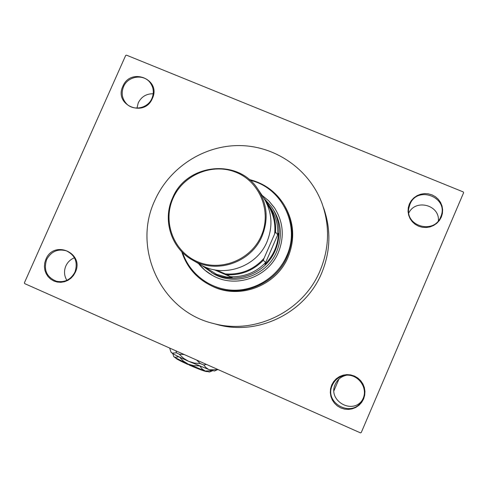 <?xml version="1.0" encoding="UTF-8"?>
<svg xmlns="http://www.w3.org/2000/svg" width="488" height="488" viewBox="0 0 488 488"><rect width="100%" height="100%" fill="white"/><g stroke="black" fill="none" stroke-linecap="round" stroke-linejoin="round"><path stroke-width="0.73" d="M331.7 384.989L333.615 381.628L336.232 378.786L339.416 376.602L343.015 375.187L346.84 374.613L350.707 374.906L354.422 376.059L357.802 378.011L360.675 380.664L362.889 383.891L364.341 387.521L364.957 391.382L364.695 395.28L363.578 399.007L361.657 402.386L359.028 405.247L355.825 407.437L352.214 408.846L348.371 409.414L344.491 409.103L340.776 407.931L337.403 405.967L334.542 403.301L332.34 400.069L330.907 396.439L330.309 392.584L330.583 388.704L331.7 384.989M362.993 398.733C368.654 386.88 356.527 372.271 343.918 375.632C338.519 376.974 334.652 380.176 332.316 385.239C323.648 403.155 352.159 418.356 361.882 400.88L362.993 398.733M362.322 400.123C352.318 415.111 327.381 400.489 335.238 384.349C337.428 379.585 341.063 376.577 346.144 375.315L346.266 375.284M45.89 259.305C53.82 239.492 84.692 252.943 75.329 272.249L73.45 275.482L70.925 278.227L67.887 280.35L64.477 281.735L60.872 282.314L57.255 282.064L53.814 281.003L50.709 279.173L48.105 276.672L46.128 273.628L44.878 270.193L44.408 266.539L44.756 262.849L45.89 259.305M74.951 272.066C78.08 262.331 75.237 255.261 66.429 250.844C57.73 248.538 51.124 251.46 46.622 259.604C43.402 270.053 46.695 277.269 56.486 281.271C64.715 282.753 70.87 279.685 74.951 272.066M66.862 280.319C64.135 275.775 63.8 270.986 65.85 265.966C67.655 262.08 70.522 259.354 74.45 257.792M122.86 86.321C130.644 66.838 161.601 79.428 152.372 98.442C144.497 118.035 113.564 105.207 122.86 86.321M151.951 98.369C154.263 92.567 153.598 87.254 149.969 82.429C143.326 73.633 127.771 76.171 123.543 86.699C121.067 93.019 122.006 98.655 126.362 103.596C133.376 111.368 147.894 108.421 151.951 98.369M136.969 108.092L138.238 102.877C141.392 96.703 146.382 93.666 153.214 93.763M409.371 203.996L411.262 200.678L413.855 197.86L417.026 195.67L420.607 194.23L424.426 193.602L428.293 193.821L432.014 194.883L435.406 196.725L438.291 199.263L440.524 202.374L442 205.893L442.64 209.651L442.409 213.451L441.317 217.111L439.42 220.442L436.815 223.278L433.631 225.468L430.032 226.914L426.195 227.53L422.315 227.298L418.594 226.225L415.209 224.358L412.336 221.808L410.115 218.697L408.657 215.178L408.035 211.426L408.279 207.638L409.371 203.996M440.688 216.959L440.896 216.44C449.119 197.359 417.301 185.025 409.944 204.332L408.852 208.065C404.924 226.286 434.1 234.533 440.688 216.959M408.804 212.988C415.569 198.616 439.859 204.984 438.358 220.814M324.282 209.809L323.471 207.534C331.254 229.488 330.632 251.387 321.604 273.243C305.274 312.839 258.335 335.903 217.739 324.691L213.549 323.526C255.163 335.018 303.316 311.35 320.067 270.742C329.327 248.331 329.973 225.871 321.995 203.362C309.38 169.36 275.567 145.942 239.706 145.57C203.819 145.186 169.318 167.597 154.787 200.525C131.986 248.618 161.131 311.362 213.549 323.526M360.412 432.856L24.693 283.613L24.4 282.814L125.666 55.473L126.453 55.144L463.252 191.93L463.6 192.754L361.26 432.527L360.412 432.856M333.963 390.681L338.94 379.091M198.488 263.532C202.441 268.559 207.235 272.603 212.872 275.659C235.747 288.737 268.278 277.294 278.374 252.424C284.644 236.625 283.296 221.674 274.329 207.565L268.79 200.873L262.099 195.365M198.598 263.593L204.801 270.108L212.176 275.281M182.61 252.583C189.564 273.841 210.084 289.378 232.721 290.189C255.346 291.031 277.611 276.946 286.694 255.956C300.73 225.7 281.869 187.38 250.069 180.267M249.167 179.486C264.124 183.177 275.726 191.552 283.979 204.606C293.416 221.113 294.538 238.333 287.341 256.279C275.537 285.26 238.345 299.382 210.92 285.559C196.451 278.349 186.727 267.07 181.762 251.735M210.627 285.419L212.201 286.2C239.431 299.919 276.342 285.907 288.054 257.139C295.179 239.382 294.087 222.321 284.772 205.96M272.53 208.376C281.344 221.973 282.723 236.424 276.653 251.735C266.924 275.726 235.429 286.633 213.494 273.792L201.8 265.417M274.762 208.205L268.858 200.977L262.166 195.462M264.203 198.537L271.249 206.461C282.485 222.559 281.466 245.812 268.723 261.275C256.041 276.794 233.386 282.369 215.348 274.531L211.511 272.652M203.728 266.363L216.641 274.341L226.048 276.934L232.154 277.477L230.391 276.702C244.165 277.208 255.925 272.475 265.667 262.501L277.696 234.832C278.264 224.523 275.653 215.171 269.87 206.772L268.363 204.557M265.002 264.258C273.481 255.584 277.977 245.238 278.489 233.221M214.256 269.766L232.154 277.477M230.391 276.702L225.273 273.89C240.645 275.037 253.577 269.834 264.057 258.268L274.659 233.892C275.744 222.741 273.14 212.622 266.844 203.533M216.629 270.163L225.273 273.89M277.696 234.832L275.561 232.038L274.659 233.892M264.057 258.268L263.282 260.281C253.339 270.456 241.34 275.287 227.286 274.774M265.667 262.501L263.282 260.281M265.326 200.476L267.583 203.417C273.481 211.987 276.141 221.528 275.561 232.038M207.022 371.575L206.961 371.6C205.204 371.606 199.202 369.385 188.941 364.939L189.057 364.487M178.913 356.807L174.594 357.338L173.697 356.362L172.752 353.556M212.439 370.721L205.296 371.014L209.431 372.015L212.585 370.764M199.348 365.909L193.644 365.658L188.203 364.109L205.296 371.014L202.313 369.184L199.976 366.226M173.734 356.447L174.594 357.338L188.203 364.109L183.409 361.102L179.419 357.057M217.843 369.483L214.506 371.032L209.517 369.794L188.642 361.334C180.432 357.655 174.893 354.916 172.032 353.111L171.001 352.061M175.918 350.841L176.442 352.836L172.032 353.111L170.959 351.952L169.812 348.572L170.312 348.353M216.861 369.044L217.319 369.697L209.517 369.794L208.541 369.398L205.918 367.574L203.728 364.975L206.528 364.451M196.585 360.028L200.281 363.572L194.316 363.066L188.642 361.334L183.537 358.265L179.175 354.184L184.244 354.544M203.728 364.975L200.281 363.572M217.898 369.697L217.319 369.697M179.175 354.184L176.442 352.836M187.941 363.987L187.831 364.438L189.039 364.475M187.831 364.438C181.115 361.401 177.114 359.345 175.839 358.271L175.692 358.009M262.05 236.125C251.338 262.483 216.654 274.402 192.723 260.165C171.386 248.691 162.272 220.356 172.496 198.201C186.001 163.968 237.497 157.813 257.42 188.49C267.192 203.368 268.742 219.246 262.05 236.125M173.008 198.36C162.406 221.942 173.643 251.588 197.329 261.617C220.851 271.993 251.021 259.878 261.306 235.753C271.938 211.774 260.08 182.085 236.363 172.459C212.799 162.474 183.262 174.631 173.008 198.36M199.104 263.892L200.568 264.752C223.528 278.404 256.773 266.997 267.027 241.731C273.439 225.554 271.95 210.328 262.568 196.054L258.262 189.728M346.144 375.315L343.918 375.632M210.92 285.559L212.201 286.2M262.568 196.054C271.95 210.34 273.439 225.566 267.034 241.737C256.773 266.991 223.547 278.41 200.568 264.752L192.723 260.165C171.373 248.685 162.26 220.332 172.49 198.177C185.965 163.962 237.479 157.789 257.42 188.49M171.154 352.452L170.959 351.952M173.862 356.783L173.697 356.362"/></g></svg>
